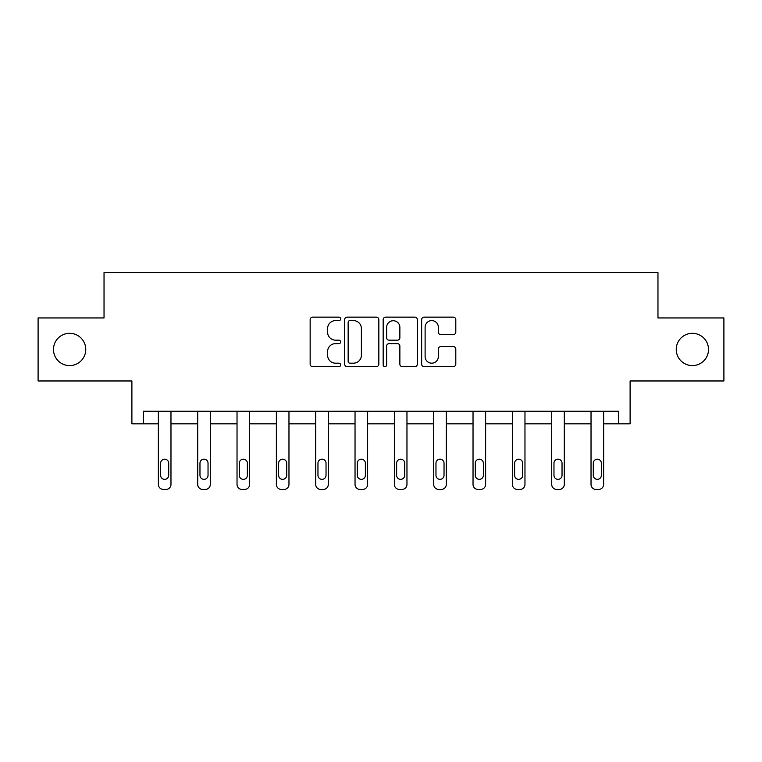 <?xml version="1.0" encoding="UTF-8"?>
<svg xmlns="http://www.w3.org/2000/svg" width="762" height="762" viewBox="0 0 762 762"><rect width="100%" height="100%" fill="white"/><g stroke="black" fill="none" stroke-linecap="round" stroke-linejoin="round"><path stroke-width="1.14" d="M676.246 349.463A16.135 16.135 0 0 0 692.382 365.598A16.135 16.135 0 0 0 708.517 349.463A16.135 16.135 0 0 0 692.382 333.318A16.135 16.135 0 0 0 676.246 349.463M53.483 349.463A16.135 16.135 0 0 0 69.618 365.598A16.135 16.135 0 0 0 85.754 349.463A16.135 16.135 0 0 0 69.618 333.318A16.135 16.135 0 0 0 53.483 349.463M340.662 318.878A1.734 1.734 0 0 0 338.928 317.144L312.63 317.144A2.477 2.477 0 0 0 310.153 319.621L310.153 364.169A2.477 2.477 0 0 0 312.63 366.646L338.928 366.646A1.734 1.734 0 0 0 340.662 364.912A1.734 1.734 0 0 0 338.928 363.179L335.528 363.179A7.915 7.915 0 0 1 327.603 355.254L327.603 351.549A7.915 7.915 0 0 1 335.528 343.624L338.928 343.624A1.734 1.734 0 0 0 340.662 341.89A1.734 1.734 0 0 0 338.928 340.166L335.528 340.166A7.915 7.915 0 0 1 327.603 332.242L327.603 328.527A7.915 7.915 0 0 1 335.528 320.612L338.928 320.612A1.734 1.734 0 0 0 340.662 318.878M38.1 317.945L38.1 380.971L131.893 380.971L131.893 423.834L158.363 423.834L158.363 484.403A5.039 5.039 0 0 0 163.411 489.442L165.935 489.442A5.039 5.039 0 0 0 170.974 484.403L170.974 423.834L197.701 423.834L197.701 484.403A5.039 5.039 0 0 0 202.74 489.442L205.264 489.442A5.039 5.039 0 0 0 210.302 484.403L210.302 423.834L237.03 423.834L237.03 484.403A5.039 5.039 0 0 0 242.078 489.442L244.592 489.442A5.039 5.039 0 0 0 249.641 484.403L249.641 423.834L276.368 423.834L276.368 484.403A5.039 5.039 0 0 0 281.407 489.442L283.931 489.442A5.039 5.039 0 0 0 288.969 484.403L288.969 423.834L315.697 423.834L315.697 484.403A5.039 5.039 0 0 0 320.745 489.442L323.259 489.442A5.039 5.039 0 0 0 328.308 484.403L328.308 423.834L355.035 423.834L355.035 484.403A5.039 5.039 0 0 0 360.074 489.442L362.598 489.442A5.039 5.039 0 0 0 367.636 484.403L367.636 423.834L394.364 423.834L394.364 484.403A5.039 5.039 0 0 0 399.402 489.442L401.926 489.442A5.039 5.039 0 0 0 406.965 484.403L406.965 423.834L433.692 423.834L433.692 484.403A5.039 5.039 0 0 0 438.741 489.442L441.255 489.442A5.039 5.039 0 0 0 446.303 484.403L446.303 423.834L473.031 423.834L473.031 484.403A5.039 5.039 0 0 0 478.069 489.442L480.593 489.442A5.039 5.039 0 0 0 485.632 484.403L485.632 423.834L512.359 423.834L512.359 484.403A5.039 5.039 0 0 0 517.408 489.442L519.922 489.442A5.039 5.039 0 0 0 524.97 484.403L524.97 423.834L551.698 423.834L551.698 484.403A5.039 5.039 0 0 0 556.736 489.442L559.26 489.442A5.039 5.039 0 0 0 564.299 484.403L564.299 423.834L591.026 423.834L591.026 484.403A5.039 5.039 0 0 0 596.065 489.442L598.589 489.442A5.039 5.039 0 0 0 603.637 484.403L603.637 423.834L630.107 423.834L630.107 380.971L723.9 380.971L723.9 317.945L657.968 317.945L657.968 272.558L104.032 272.558L104.032 317.945L38.1 317.945M453.323 334.594A2.477 2.477 0 0 0 455.8 332.118L455.8 319.621A2.477 2.477 0 0 0 453.323 317.144L424.12 317.144A2.477 2.477 0 0 0 421.653 319.621L421.653 364.169A2.477 2.477 0 0 0 424.12 366.646L453.323 366.646A2.477 2.477 0 0 0 455.8 364.169L455.8 349.072A2.477 2.477 0 0 0 453.323 346.596L440.827 346.596A2.477 2.477 0 0 0 438.35 349.072L438.35 356.559A6.62 6.62 0 0 1 431.73 363.179A6.62 6.62 0 0 1 425.11 356.559L425.11 327.231A6.62 6.62 0 0 1 431.73 320.612A6.62 6.62 0 0 1 438.35 327.231L438.35 332.118A2.477 2.477 0 0 0 440.827 334.594L453.323 334.594M618.639 423.834L618.639 411.232L143.361 411.232L143.361 423.834M378.838 319.621A2.477 2.477 0 0 0 376.361 317.144L347.158 317.144A2.477 2.477 0 0 0 344.681 319.621L344.681 364.169A2.477 2.477 0 0 0 347.158 366.646L376.361 366.646A2.477 2.477 0 0 0 378.838 364.169L378.838 319.621M385.639 317.144L414.842 317.144A2.477 2.477 0 0 1 417.319 319.621L417.319 364.169A2.477 2.477 0 0 1 414.842 366.646L402.346 366.646A2.477 2.477 0 0 1 399.869 364.169L399.869 346.1A2.477 2.477 0 0 0 397.393 343.624L389.106 343.624A2.477 2.477 0 0 0 386.629 346.1L386.629 364.912A1.734 1.734 0 0 1 384.896 366.646A1.734 1.734 0 0 1 383.162 364.912L383.162 319.621A2.477 2.477 0 0 1 385.639 317.144M349.882 320.612A1.734 1.734 0 0 0 348.148 322.345L348.148 361.445A1.734 1.734 0 0 0 349.882 363.179L353.463 363.179A7.915 7.915 0 0 0 361.388 355.254L361.388 328.527A7.915 7.915 0 0 0 353.463 320.612L349.882 320.612M399.869 327.355A6.62 6.62 0 0 0 393.249 320.735A6.62 6.62 0 0 0 386.629 327.355L386.629 337.69A2.477 2.477 0 0 0 389.106 340.166L397.393 340.166A2.477 2.477 0 0 0 399.869 337.69L399.869 327.355M160.639 475.326A4.039 4.039 0 0 0 164.668 479.355A4.039 4.039 0 0 0 168.707 475.326A4.039 4.039 0 0 1 164.668 479.355A4.039 4.039 0 0 1 160.639 475.326L160.639 463.22A4.039 4.039 0 0 1 164.668 459.191A4.039 4.039 0 0 1 168.707 463.22L168.707 475.326M170.974 411.232L170.974 484.403M158.363 411.232L158.363 484.403M163.411 489.442L165.935 489.442M199.968 475.326A4.039 4.039 0 0 0 204.006 479.355A4.039 4.039 0 0 0 208.036 475.326A4.039 4.039 0 0 1 204.006 479.355A4.039 4.039 0 0 1 199.968 475.326L199.968 463.22A4.039 4.039 0 0 1 204.006 459.191A4.039 4.039 0 0 1 208.036 463.22L208.036 475.326M239.306 475.326A4.039 4.039 0 0 0 243.335 479.355A4.039 4.039 0 0 0 247.374 475.326A4.039 4.039 0 0 1 243.335 479.355A4.039 4.039 0 0 1 239.306 475.326L239.306 463.22A4.039 4.039 0 0 1 243.335 459.191A4.039 4.039 0 0 1 247.374 463.22L247.374 475.326M210.302 411.232L210.302 484.403M197.701 411.232L197.701 484.403M202.74 489.442L205.264 489.442M249.641 411.232L249.641 484.403M237.03 411.232L237.03 484.403M242.078 489.442L244.592 489.442M278.635 475.326A4.039 4.039 0 0 0 282.664 479.355A4.039 4.039 0 0 0 286.702 475.326A4.039 4.039 0 0 1 282.664 479.355A4.039 4.039 0 0 1 278.635 475.326L278.635 463.22A4.039 4.039 0 0 1 282.664 459.191A4.039 4.039 0 0 1 286.702 463.22L286.702 475.326M288.969 411.232L288.969 484.403M276.368 411.232L276.368 484.403M281.407 489.442L283.931 489.442M317.964 475.326A4.039 4.039 0 0 0 322.002 479.355A4.039 4.039 0 0 0 326.031 475.326A4.039 4.039 0 0 1 322.002 479.355A4.039 4.039 0 0 1 317.964 475.326L317.964 463.22A4.039 4.039 0 0 1 322.002 459.191A4.039 4.039 0 0 1 326.031 463.22L326.031 475.326M328.308 411.232L328.308 484.403M315.697 411.232L315.697 484.403M320.745 489.442L323.259 489.442M357.302 475.326A4.039 4.039 0 0 0 361.331 479.355A4.039 4.039 0 0 0 365.369 475.326A4.039 4.039 0 0 1 361.331 479.355A4.039 4.039 0 0 1 357.302 475.326L357.302 463.22A4.039 4.039 0 0 1 361.331 459.191A4.039 4.039 0 0 1 365.369 463.22L365.369 475.326M367.636 411.232L367.636 484.403M355.035 411.232L355.035 484.403M360.074 489.442L362.598 489.442M396.631 475.326A4.039 4.039 0 0 0 400.669 479.355A4.039 4.039 0 0 0 404.698 475.326A4.039 4.039 0 0 1 400.669 479.355A4.039 4.039 0 0 1 396.631 475.326L396.631 463.22A4.039 4.039 0 0 1 400.669 459.191A4.039 4.039 0 0 1 404.698 463.22L404.698 475.326M406.965 411.232L406.965 484.403M394.364 411.232L394.364 484.403M399.402 489.442L401.926 489.442M435.969 475.326A4.039 4.039 0 0 0 439.998 479.355A4.039 4.039 0 0 0 444.036 475.326A4.039 4.039 0 0 1 439.998 479.355A4.039 4.039 0 0 1 435.969 475.326L435.969 463.22A4.039 4.039 0 0 1 439.998 459.191A4.039 4.039 0 0 1 444.036 463.22L444.036 475.326M446.303 411.232L446.303 484.403M433.692 411.232L433.692 484.403M438.741 489.442L441.255 489.442M475.298 475.326A4.039 4.039 0 0 0 479.336 479.355A4.039 4.039 0 0 0 483.365 475.326A4.039 4.039 0 0 1 479.336 479.355A4.039 4.039 0 0 1 475.298 475.326L475.298 463.22A4.039 4.039 0 0 1 479.336 459.191A4.039 4.039 0 0 1 483.365 463.22L483.365 475.326M485.632 411.232L485.632 484.403M473.031 411.232L473.031 484.403M478.069 489.442L480.593 489.442M514.626 475.326A4.039 4.039 0 0 0 518.665 479.355A4.039 4.039 0 0 0 522.694 475.326A4.039 4.039 0 0 1 518.665 479.355A4.039 4.039 0 0 1 514.626 475.326L514.626 463.22A4.039 4.039 0 0 1 518.665 459.191A4.039 4.039 0 0 1 522.694 463.22L522.694 475.326M524.97 411.232L524.97 484.403M512.359 411.232L512.359 484.403M517.408 489.442L519.922 489.442M553.964 475.326A4.039 4.039 0 0 0 557.994 479.355A4.039 4.039 0 0 0 562.032 475.326A4.039 4.039 0 0 1 557.994 479.355A4.039 4.039 0 0 1 553.964 475.326L553.964 463.22A4.039 4.039 0 0 1 557.994 459.191A4.039 4.039 0 0 1 562.032 463.22L562.032 475.326M564.299 411.232L564.299 484.403M551.698 411.232L551.698 484.403M556.736 489.442L559.26 489.442M593.293 475.326A4.039 4.039 0 0 0 597.332 479.355A4.039 4.039 0 0 0 601.361 475.326A4.039 4.039 0 0 1 597.332 479.355A4.039 4.039 0 0 1 593.293 475.326L593.293 463.22A4.039 4.039 0 0 1 597.332 459.191A4.039 4.039 0 0 1 601.361 463.22L601.361 475.326M603.637 411.232L603.637 484.403M591.026 411.232L591.026 484.403M596.065 489.442L598.589 489.442"/></g></svg>
